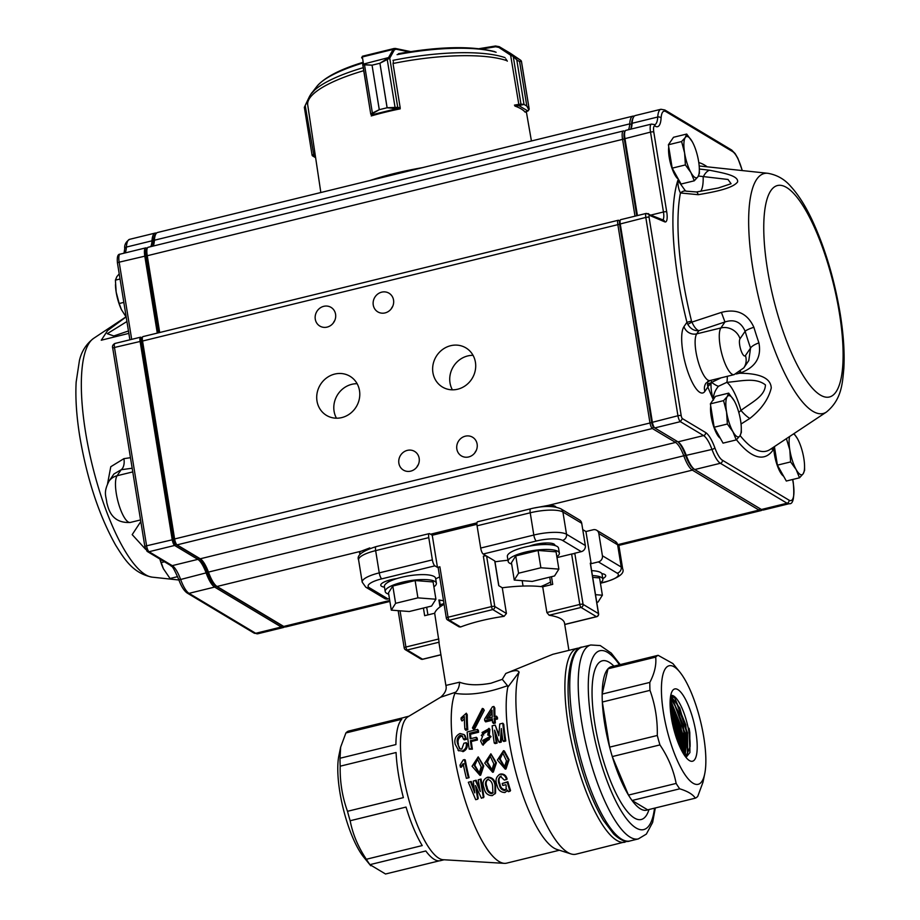 <?xml version="1.0" encoding="UTF-8"?>
<svg xmlns="http://www.w3.org/2000/svg" width="920" height="920" viewBox="0 0 920 920"><rect width="100%" height="100%" fill="white"/><g stroke="black" fill="none" stroke-linecap="round" stroke-linejoin="round"><path stroke-width="1.38" d="M703.754 737.104A61.03 17.319 76.2 0 0 679.799 672.037A61.03 17.319 76.2 0 0 661.422 689.862A61.03 17.319 76.2 0 0 680.19 766.521A61.03 17.319 76.2 0 0 704.72 773.835A61.03 17.319 76.2 0 0 703.754 737.104M704.72 773.835L702.983 782.23L697.751 796.375A73.899 20.976 -103.8 0 1 695.324 798.169C692.921 794.385 687.723 791.269 679.731 788.819A73.899 20.976 -103.8 0 1 676.143 783.426C673.532 769.948 668.127 757.114 659.939 744.912A73.899 20.976 -103.8 0 1 657.294 735.471C657.627 719.762 655.189 704.72 649.98 690.356A73.899 20.976 -103.8 0 1 649.819 682.41C654.545 673.325 656.5 664.895 655.684 657.121A73.899 20.976 -103.8 0 1 658.11 655.316L672.888 663.561L679.799 672.037M659.939 744.912L612.283 756.573A73.899 20.976 76.2 0 0 628.475 795.087L612.283 756.573A73.899 20.976 76.2 0 1 609.626 747.144L602.324 702.029A73.899 20.976 76.2 0 0 604.693 723.81A73.899 20.976 76.2 0 0 609.626 747.144L657.294 735.471M647.668 809.841L632.063 800.492A73.899 20.976 76.2 0 0 646.622 810.198A73.899 20.976 76.2 0 0 647.668 809.841L695.324 798.169M612.57 666.459A73.899 20.976 76.2 0 0 611.49 666.632A73.899 20.976 76.2 0 0 610.443 666.988L658.11 655.316M649.98 690.356L602.324 702.029A73.899 20.976 76.2 0 1 602.163 694.082L608.016 668.782A73.899 20.976 76.2 0 0 602.163 694.082L649.819 682.41M671.439 718.129L675.544 735.264M677.384 740.761L676.752 735.448L670.657 712.529M670.277 708.538L678.005 735.149L678.88 744.602M680.144 747.477L679.259 734.861L670.116 705.41M670.082 703.179L680.397 734.597L681.168 749.627M682.249 751.686L681.755 734.275L670.139 700.867M682.962 752.962L680.995 726.098L670.3 699.602L682.789 734.033L683.008 753.031M683.939 754.549L684.25 733.688L678.707 712.149L670.381 697.762M670.496 696.934L672.451 698.682L685.181 733.47L685.239 753.169L684.469 755.343M685.216 756.412L686.757 733.102L679.799 708.055L670.668 695.865M670.714 695.6L674.808 698.027L687.573 732.918L687.631 752.675L685.504 756.78M685.837 757.217L690.103 746.568A31.774 9.016 76.2 0 0 683.698 712.321A31.774 9.016 76.2 0 0 670.91 695.451A31.774 9.016 76.2 0 0 670.737 695.508M671.37 717.692A37.225 10.568 76.2 0 0 689.057 760.334A37.225 10.568 76.2 0 0 693.898 722.533A37.225 10.568 76.2 0 0 672.152 691.254A37.225 10.568 76.2 0 0 671.37 717.692M690.103 746.568L689.068 728.272L689.804 732.55L689.919 752.548L686.009 757.424M610.443 666.988A73.899 20.976 76.2 0 0 608.016 668.782L655.684 657.121M676.143 783.426L628.475 795.087A73.899 20.976 76.2 0 0 632.063 800.492L679.731 788.819M689.068 728.272L689.908 752.617M674.82 698.015L685.825 724.914L687.539 752.997M672.301 698.51L683.41 725.5L685.135 753.537M670.082 703.478L678.581 726.685L681.019 749.328M670.335 709.32L676.165 727.271L678.581 743.877M671.956 721.015L674.74 732.676M507.564 790.337L504.953 792.511C500.698 792.419 498.065 790.061 497.041 785.415C495.063 780.39 496.018 776.687 499.905 774.318C503.32 774.053 505.517 775.79 506.471 779.539L504.298 780.079L500.434 776.319C498.134 778.331 497.766 781.103 499.353 784.622C499.916 788.072 501.676 790.027 504.643 790.51L506 789.693L506.184 785.841A94.645 26.864 76.2 0 1 505.839 784.702L502.78 785.45A94.645 26.864 76.2 0 1 502.205 783.483L507.242 782.253A94.645 26.864 76.2 0 0 510.002 791.269L508.323 791.683L507.564 790.337L507.207 791.062L507.782 790.269M500.595 774.03L499.146 774.571L500.595 774.03C504.022 773.766 506.195 775.445 507.115 779.079L506.471 779.539M510.002 791.269L510.542 790.487A92.057 26.128 76.2 0 1 507.863 781.712L507.242 782.253M502.205 783.483L507.863 781.712M504.643 790.51L506.264 789.268M499.353 784.622L499.974 784.081C500.491 787.416 502.239 789.314 505.195 789.774M501.101 775.985C498.766 777.803 498.387 780.505 499.974 784.081M488.255 779.125C485.921 780.976 485.507 783.541 487.002 786.818C487.473 790.36 489.221 792.407 492.246 792.948L493.143 792.499M492.246 792.948L491.682 793.684L492.878 792.913L492.614 785.829C492.154 782.207 490.475 780.079 487.577 779.47L487.703 779.332M487.002 786.818L486.381 787.359C486.898 791.005 488.658 793.109 491.682 793.684M487.577 779.47C485.254 781.333 484.851 783.966 486.381 787.359M494.971 793.914L494.983 785.255C494.109 780.102 491.464 777.515 487.059 777.469L487.738 777.181C492.154 777.216 494.776 779.723 495.604 784.714L495.558 793.109L492.303 795.605C487.726 795.593 484.966 793.04 484.012 787.934C482.08 783.046 483.103 779.562 487.059 777.469L487.738 777.181M494.983 785.255L495.604 784.714M470.499 781.747L474.754 792.867L473.271 781.068L475.444 780.528L480.286 791.51L478.216 779.849L481.068 779.033L483.943 796.996L481.424 798.272L475.525 785.553L477.664 799.192L475.686 799.675L468.326 782.276L471.19 781.448L474.559 790.28M483.402 797.778L480.389 779.32M478.216 779.849L481.068 779.033M475.444 780.528L476.134 780.24L479.791 788.934M473.271 781.068L476.134 780.24M468.326 782.276L471.19 781.448M477.664 799.192L478.216 798.399L476.456 787.255M492.073 712.942L488.738 718.071M492.016 710.159A94.645 26.864 76.2 0 0 492.246 717.22L486.703 718.566L492.016 710.159M492.326 718.784A94.645 26.864 76.2 0 0 492.556 722.361L494.442 721.901A94.645 26.864 76.2 0 1 494.201 718.324L496.581 717.749A94.645 26.864 76.2 0 1 496.489 716.174L494.12 716.76A94.645 26.864 76.2 0 1 493.89 706.456L492.407 706.824L484.633 719.083A94.645 26.864 76.2 0 0 484.713 720.647L492.326 718.784M496.489 716.174L497.432 717.439A92.057 26.128 76.2 0 0 497.513 718.969L495.144 719.555A92.057 26.128 76.2 0 0 495.374 723.028L493.488 723.488L492.556 722.361M495.374 723.028L494.442 721.901M492.418 720.222L485.645 721.878L484.713 720.647M494.983 716.542A92.057 26.128 76.2 0 1 494.833 708.009L493.89 706.456M497.513 718.969L496.581 717.749M495.144 719.555L494.201 718.324M483.322 708.71L482.333 708.457L472.443 727.961L473.478 728.295L483.322 708.71L484.265 710.274L474.409 729.387M472.443 727.961L473.374 729.065L474.398 729.387L473.478 728.295M464.335 716.588A94.645 26.864 76.2 0 0 464.876 729.134L466.854 728.651A94.645 26.864 76.2 0 1 466.313 713.207L461.081 717.91A94.645 26.864 76.2 0 0 461.104 719.567L464.335 716.588M466.313 713.207L467.256 714.759A92.057 26.128 76.2 0 0 467.785 729.779L465.808 730.261L464.876 729.134M467.785 729.779L466.854 728.651M464.37 718.991L462.047 720.981L461.104 719.567M504.815 767.05L500.112 759.011L502.987 752.686M497.386 760.046L503.516 750.685L508.311 759.702L505.275 769.166L497.386 760.046M499.33 758.896L504.459 767.154L506.483 760.759L502.561 752.502L499.33 758.896L500.112 759.011M492.166 770.155L487.462 762.116L490.325 755.78M484.736 763.14L490.866 753.79L495.65 762.795L492.625 772.271L484.736 763.14M486.68 761.99L491.809 770.247L493.822 763.864L489.911 755.596L486.68 761.99L487.462 762.116M479.504 773.248L474.8 765.21L477.675 758.885M472.075 766.233L478.216 756.884L483 765.888L479.964 775.364L472.075 766.233M474.018 765.095L479.147 773.352L481.171 766.958L477.261 758.701L474.018 765.095L474.8 765.21M463.151 763.692A94.645 26.864 76.2 0 0 466.394 778.343L468.372 777.848A94.645 26.864 76.2 0 1 464.439 759.609L463.254 759.908L460.011 765.118A94.645 26.864 76.2 0 0 460.414 767.142L463.151 763.692M464.439 759.609L465.255 759.931A92.057 26.128 76.2 0 0 469.085 777.676L468.372 777.848M463.956 763.91L461.207 767.291L460.414 767.142M502.964 740.899A94.645 26.864 76.2 0 1 501.319 728.513L500.388 741.531L498.812 741.922L494.592 730.158A94.645 26.864 76.2 0 0 496.236 742.543L494.258 743.026A94.645 26.864 76.2 0 1 492.142 725.834L495.201 725.086L498.835 735.747L499.755 723.971L502.815 723.223A94.645 26.864 76.2 0 0 504.942 740.416L502.964 740.899L503.826 741.462L505.804 740.98L504.942 740.416M502.815 723.223L503.734 724.258A92.057 26.128 76.2 0 0 505.804 740.98M495.201 725.086L498.893 734.678M494.258 743.026L495.121 743.601L497.099 743.107L496.236 742.543M495.719 732.952A92.057 26.128 76.2 0 0 497.099 743.107M498.812 741.922L499.675 742.486L501.25 742.095L500.388 741.531M501.779 732.492L501.25 742.095M484.242 743.153L483.552 741.152L488.934 737.736M482.068 732.515L487.301 729.64L487.853 731.17L482.873 734.16L482.068 732.515L482.977 733.435L487.657 730.227M482.977 733.435L483.345 734.494M487.738 735.022L490.118 735.816L482.379 744.625L480.654 741.037L482.678 736.149L481.252 735.39L488.968 728.329L487.738 735.022M482.666 740.439L483.77 742.9L489.382 739.381L488.543 737.299L482.666 740.439L483.552 741.152M490.118 735.816L491.027 736.621L482.988 745.039M482.379 736.414L481.252 735.39M489.888 729.365L489.256 735.31M469.246 749.156A94.645 26.864 76.2 0 1 467.13 731.963L477.503 729.422A94.645 26.864 76.2 0 0 477.675 731.262L469.568 733.251A94.645 26.864 76.2 0 0 470.178 738.806L476.307 737.299A94.645 26.864 76.2 0 0 476.537 739.208L470.407 740.715A94.645 26.864 76.2 0 0 471.523 748.592L469.246 749.156L472.385 749.168L471.523 748.592M469.568 733.251L470.488 734.24A92.057 26.128 76.2 0 0 470.959 738.61M477.675 731.262L478.595 732.251L470.488 734.24M477.503 729.422L478.434 730.457A92.057 26.128 76.2 0 0 478.595 732.251M470.407 740.715L471.304 741.497A92.057 26.128 76.2 0 0 472.385 749.168M476.537 739.208L477.434 739.99L471.304 741.497M476.307 737.299L477.204 738.139A92.057 26.128 76.2 0 0 477.434 739.99M458.827 750.915L455.147 744.142C454.1 739.255 455.722 735.712 459.988 733.505L464.151 734.608L465.566 738.495L463.381 739.024L462.277 735.862L460.161 735.356C457.459 737.196 456.573 739.864 457.493 743.36L459.597 748.707L461.759 749.168L463.898 743.245L466.175 742.693C466.911 746.73 465.543 749.535 462.058 751.122L458.034 750.352L462.058 751.122M466.175 742.693L467.061 743.452C467.797 747.35 466.417 750.099 462.921 751.686M457.493 743.36L460.069 748.995M460.161 735.356L461.081 736.345C458.367 738.173 457.47 740.772 458.39 744.154M462.714 736.46L461.081 736.345M463.381 739.024L464.289 739.898L466.463 739.358L465.566 738.495M465.048 735.574L466.463 739.358M444.072 859.774L440.369 860.683A73.899 20.976 -103.8 0 1 425.81 850.977L369.943 864.65A73.899 20.976 -103.8 0 1 366.355 859.257C358.19 847.136 352.797 834.302 350.152 820.744A73.899 20.976 -103.8 0 1 347.495 811.302C342.297 796.938 339.859 781.908 340.193 766.187A73.899 20.976 -103.8 0 1 340.032 758.241L340.653 747.097L345.897 732.952A73.899 20.976 -103.8 0 1 348.312 731.147L404.19 717.473A73.899 20.976 -103.8 0 1 405.225 717.117L408.928 716.208M366.355 859.257L422.222 845.572A73.899 20.976 -103.8 0 1 406.03 807.07L350.152 820.744M347.495 811.302L403.374 797.629A73.899 20.976 -103.8 0 1 396.072 752.514L340.193 766.187M340.032 758.241L395.899 744.567A73.899 20.976 -103.8 0 1 401.764 719.268L345.897 732.952M459.528 682.214C467.739 685.239 478.216 685.572 490.969 683.215L502.285 679.339L507.506 685.699C487.059 693.094 469.522 695.635 454.894 693.312L455.722 692.173L440.622 697.233C445.222 693.185 446.97 689.241 445.878 685.411L459.528 682.214C459.413 686.469 458.148 689.793 455.722 692.173M502.285 679.339L505.781 673.486C513.417 670.243 517.856 669.794 519.121 672.14L507.794 687.206L507.506 685.699M423.418 608.051L424.66 615.698L434.677 613.249L439.081 642.194L407.169 650.003A2.587 2.392 120.9 0 1 405.433 649.761L420.819 658.973A2.587 2.587 0 0 0 422.763 659.272A2.587 0.736 76.2 0 0 422.935 659.134M460.586 626.98L459.103 626.853L447.568 619.965A2.587 2.392 120.9 0 0 449.293 620.218L460.586 626.98A63.526 16.468 -9.2 0 1 504.068 616.342L492.775 609.569A2.587 0.736 -103.8 0 1 491.51 606.591A2.587 0.667 -9.2 0 1 494.787 606.51L506.437 613.49L504.068 616.342M564.719 624.427L596.447 616.664L581.06 607.442L549.148 615.25L546.871 612.513L579.807 604.452A2.587 0.667 -9.2 0 1 583.073 604.371L598.46 613.594A2.587 0.667 -9.2 0 1 598.609 613.778A2.587 0.667 -9.2 0 1 598.494 614.019M596.861 616.515A2.587 0.736 76.2 0 1 596.666 616.71A2.587 0.736 76.2 0 1 596.447 616.664A2.587 2.392 -59.1 0 0 598.46 613.594L590.295 563.166A2.587 0.667 -9.2 0 1 590.433 563.339A2.587 0.667 -9.2 0 1 590.352 563.546M571.63 554.024A2.587 0.667 -9.2 0 1 574.908 553.943L583.073 604.371A2.587 2.392 -59.1 0 1 581.06 607.442A2.587 0.736 -103.8 0 1 579.807 604.452L571.63 554.024L556.991 557.601M486.611 556.071L494.787 606.51A2.587 2.392 -59.1 0 1 492.775 609.569L449.293 620.218A2.587 0.736 -103.8 0 1 448.04 617.228L491.51 606.591L483.345 556.151A2.587 0.667 -9.2 0 1 486.611 556.071L494.73 560.935A2.587 0.667 -9.2 0 1 494.868 561.108A2.587 0.667 -9.2 0 1 494.787 561.327M438.311 567.893A2.587 0.667 -9.2 0 1 438.173 567.721A2.587 0.667 -9.2 0 1 439.875 566.789L448.04 617.228A2.587 0.667 -9.2 0 0 446.338 618.159A2.587 2.587 0 0 0 447.568 619.965M443.509 600.691A70.012 18.147 -9.2 0 1 438.909 599.99A2.587 0.667 -9.2 0 1 439.449 600.3L440.473 606.602M476.916 524.308L432.25 535.245L429.686 533.703A5.186 1.472 76.2 0 0 429.26 533.611A5.186 1.472 76.2 0 0 428.777 537.625L432.377 559.877A5.186 1.472 76.2 0 0 434.895 565.846L437.46 567.387L439.875 566.789M560.751 508.748A5.186 4.784 120.9 0 1 562.913 512.014A25.932 6.716 170.8 0 0 530.219 512.797A5.186 1.472 76.2 0 1 530.691 508.783C543.248 505.701 553.265 505.69 560.751 508.748L579.554 520.007A5.186 4.784 120.9 0 1 581.716 523.273L585.327 545.525A5.186 4.784 120.9 0 1 581.29 551.655L574.045 553.426L574.908 553.943M581.29 551.655L562.488 540.385A20.746 5.37 170.8 0 0 536.325 541.017A5.186 1.472 -103.8 0 1 533.818 535.049L530.219 512.797L477.077 525.803A5.186 1.472 -103.8 0 1 477.56 521.789L530.691 508.783M600.415 583.05L604.716 581.992A20.746 5.37 170.8 0 0 617.193 573.172A5.186 4.784 -59.1 0 0 621.23 567.042L617.619 544.789A25.932 6.716 170.8 0 1 619.068 546.56L615.457 541.523A5.186 4.784 120.9 0 1 617.619 544.789L598.817 533.519A5.186 4.784 -59.1 0 0 593.181 529.759L585.936 531.53L591.146 563.672L598.391 561.901A5.186 4.784 -59.1 0 0 602.416 555.772L621.23 567.042A25.932 6.716 -9.2 0 1 622.668 568.813C624.841 573.252 618.999 577.679 605.141 582.084L600.449 583.245M483.345 556.151L485.76 555.565L483.195 554.024A5.186 1.472 -103.8 0 1 480.688 548.055L533.818 535.049A25.932 6.716 -9.2 0 1 566.524 534.255L585.327 545.525M388.079 598.955A5.186 4.784 120.9 0 1 384.617 598.46L365.803 587.19A5.186 4.784 120.9 0 0 369.276 587.684L388.079 598.955L389.436 598.621M602.772 578.611A15.559 4.036 170.8 0 0 605.705 575.598A15.559 4.036 170.8 0 0 601.841 573.631M582.751 529.621L585.936 531.53M598.817 533.519L602.416 555.772M477.077 525.803L480.688 548.055M432.25 535.245L437.46 567.387M494.983 561.809A70.012 18.147 -9.2 0 1 507.966 560.257M554.933 545.525A15.559 4.036 170.8 0 0 554.933 545.169A15.559 4.036 170.8 0 0 545.583 542.995A15.559 4.036 170.8 0 0 529.368 546.146M435.7 578.91A70.012 18.147 -9.2 0 1 439.656 576.897M396.83 578.588A15.559 4.036 170.8 0 0 380.765 585.258A15.559 4.036 170.8 0 0 384.502 587.19M590.295 563.166L591.146 563.672M550.505 582.084A70.012 18.147 -9.2 0 1 540.81 586.58M494.73 560.935L498.732 585.66L502.274 587.776A63.526 16.468 -9.2 0 1 542.708 586.799L546.871 612.513M542.708 586.799L552.724 584.349L551.494 576.702M502.274 587.776L506.437 613.49M445.878 685.411L439.093 643.494A63.526 16.468 -9.2 0 1 439.081 642.194M549.148 615.25A63.526 16.468 -9.2 0 1 564.523 623.173L568.916 650.348M439.288 860.844L385.537 874L369.943 864.65M340.653 747.097L338.916 755.481A61.03 17.319 76.2 0 0 363.837 857.279L370.748 865.755M434.677 613.249A63.526 16.468 -9.2 0 1 444.095 604.302M507.794 687.206A92.057 26.128 76.2 0 0 518.868 783.115A92.057 26.128 76.2 0 0 556.933 849.447L570.941 853.909A99.831 28.336 76.2 0 0 575.989 854.185L627.359 841.305M454.894 693.312A92.057 26.128 76.2 0 0 462.944 793.258A92.057 26.128 76.2 0 0 504.344 863.351A92.057 26.128 76.2 0 0 506.644 863.144L559.406 850.23M490.866 753.79L496.421 762.829L493.338 772.075M478.216 756.884L483.759 765.934L480.677 775.169L479.964 775.364M503.516 750.685L504.39 751.007L509.07 759.736L505.988 768.982L505.275 769.166M440.622 697.233L408.1 716.703A73.899 20.976 76.2 0 0 407.019 792.764A73.899 20.976 76.2 0 0 443.118 859.717L504.344 863.351M505.781 673.486L552.874 654.281L577.541 648.244A99.831 28.336 76.2 0 0 573.758 751.95A99.831 28.336 76.2 0 0 625.013 842.179M519.121 672.14A99.831 28.336 76.2 0 0 528.091 776.652A99.831 28.336 76.2 0 0 570.941 853.909M591.617 570.641A25.932 6.716 -9.2 0 1 600.633 572.504A25.932 6.716 -9.2 0 1 602.071 574.264L602.876 579.209A25.932 6.716 -9.2 0 1 600.38 582.82M592.422 575.587A25.932 6.716 -9.2 0 1 601.427 577.449A25.932 6.716 -9.2 0 1 602.876 579.209M443.98 603.635A25.932 6.716 170.8 0 0 440.174 604.716M556.853 556.738A25.932 6.716 170.8 0 0 559.36 553.139A25.932 6.716 170.8 0 0 532.68 550.654A25.932 6.716 170.8 0 0 508.162 561.43A25.932 6.716 170.8 0 0 509.611 563.189A25.932 6.716 170.8 0 0 511.669 564.063M559.36 553.139L558.555 548.193A25.932 6.716 170.8 0 0 531.886 545.709A25.932 6.716 170.8 0 0 507.357 556.485L508.162 561.43M388.711 594.159A25.932 6.716 -9.2 0 1 385.204 591.525L384.399 586.58A25.932 6.716 -9.2 0 1 405.133 576.495A25.932 6.716 -9.2 0 1 434.148 576.518A25.932 6.716 -9.2 0 1 435.597 578.289L436.39 583.234A25.932 6.716 -9.2 0 1 433.895 586.833M385.204 591.525A25.932 6.716 -9.2 0 1 405.927 581.44A25.932 6.716 -9.2 0 1 434.953 581.463A25.932 6.716 -9.2 0 1 436.39 583.234M592.71 577.38L599.575 577.898L602.381 595.206L595.516 594.688M596.758 602.358L598.069 602.036L602.381 595.206M532.243 581.417L554.553 575.954L558.865 569.123L540.879 567.766L518.569 573.217L514.257 580.048L532.243 581.417M558.865 569.123L556.059 551.827L538.073 550.459L515.775 555.91L511.451 562.741L514.257 580.048M515.775 555.91L518.569 573.217M538.073 550.459L540.879 567.766M435.907 599.231L433.101 581.923L415.115 580.554L392.805 586.017L395.611 603.324L391.299 610.144L409.285 611.512L431.584 606.05L435.907 599.231L417.91 597.862L395.611 603.324M415.115 580.554L417.91 597.862M392.805 586.017L388.493 592.836L391.299 610.144M783.61 476.203L783.46 476.111A18.998 5.394 -103.8 0 1 774.433 454.353A18.998 5.394 -103.8 0 1 773.777 447.028M720.348 438.299L720.21 438.207A18.998 5.394 -103.8 0 1 711.183 416.449A18.998 5.394 -103.8 0 1 710.711 405.973M678.385 179.204L678.247 179.112A18.998 5.394 -103.8 0 1 669.219 157.355A18.998 5.394 -103.8 0 1 668.748 146.878M699.338 169.015L709.596 170.234C722.005 172.787 738.783 175.386 737.587 181.941C732.63 188.646 712.988 192.165 698.245 194.695L680.432 192.97C678.661 189.589 677.81 185.357 677.879 180.285L685.331 190.75M748.788 360.559L750.559 348.059A137.345 38.973 -103.8 0 1 745.143 331.28C741.06 321.988 734.344 318.884 724.96 321.966A25756.504 6109.203 162.1 0 1 698.901 330.683C696.463 329.877 694.129 327.025 691.909 322.103L687.769 324.334L686.929 322.299L691.529 321.091L691.909 322.103L721.406 312.397C736.667 308.395 747.488 313.363 753.882 327.29A127.535 36.19 76.2 0 0 758.919 342.872C761.622 357.132 755.619 367.103 740.91 372.784L739.565 373.244C752.606 373.324 770.718 375.21 771.247 388.022C768.522 399.199 761.369 409.342 749.8 418.473L741.048 424.016M774.318 446.683L782.437 441.278M473.053 355.327A22.816 21.068 -59.1 0 0 453.192 366.873A22.816 21.068 -59.1 0 0 452.387 389.827M475.421 362.25A22.816 21.068 -59.1 0 0 465.899 347.886A22.816 21.068 -59.1 0 0 436.103 356.626A22.816 21.068 -59.1 0 0 442.44 387.032A22.816 21.068 -59.1 0 0 465.968 385.261A22.816 21.068 -59.1 0 0 475.421 362.25M357.121 383.709A22.816 21.068 -59.1 0 0 337.272 395.243A22.816 21.068 -59.1 0 0 336.455 418.197M359.501 390.632A22.816 21.068 -59.1 0 0 349.968 376.257A22.816 21.068 -59.1 0 0 320.171 385.008A22.816 21.068 -59.1 0 0 326.508 415.403A22.816 21.068 -59.1 0 0 350.048 413.643A22.816 21.068 -59.1 0 0 359.501 390.632M392.69 306.406A10.89 10.051 -59.1 0 0 391.195 308.901M393.541 300.046A10.89 10.051 -59.1 0 0 388.987 293.192A10.89 10.051 -59.1 0 0 374.773 297.367A10.89 10.051 -59.1 0 0 377.798 311.868A10.89 10.051 -59.1 0 0 389.022 311.029A10.89 10.051 -59.1 0 0 393.541 300.046M418.312 464.634A10.89 10.051 -59.1 0 0 416.817 467.118M419.163 458.275A10.89 10.051 -59.1 0 0 414.621 451.421A10.89 10.051 -59.1 0 0 400.395 455.584A10.89 10.051 -59.1 0 0 403.42 470.097A10.89 10.051 -59.1 0 0 414.655 469.257A10.89 10.051 -59.1 0 0 419.163 458.275M334.719 320.597A10.89 10.051 -59.1 0 0 333.235 323.081M335.57 314.237A10.89 10.051 -59.1 0 0 331.027 307.372A10.89 10.051 -59.1 0 0 316.802 311.546A10.89 10.051 -59.1 0 0 319.827 326.059A10.89 10.051 -59.1 0 0 331.062 325.22A10.89 10.051 -59.1 0 0 335.57 314.237M476.284 450.443A10.89 10.051 -59.1 0 0 474.789 452.939M477.123 444.084A10.89 10.051 -59.1 0 0 472.581 437.23A10.89 10.051 -59.1 0 0 458.355 441.404A10.89 10.051 -59.1 0 0 461.391 455.906A10.89 10.051 -59.1 0 0 472.615 455.066A10.89 10.051 -59.1 0 0 477.123 444.084M369.794 547.929L361.042 551.229A12.96 3.358 170.8 0 0 359.616 553.15A12.96 3.358 170.8 0 0 360.341 554.035A12.96 3.358 170.8 0 0 360.375 554.058M555.956 507.058A12.96 3.358 170.8 0 0 548.354 505.379L534.635 507.932M145.636 549.332L132.192 534.635L140.806 521.536M107.605 483.552L110.779 466.727L123.901 458.654L130.468 457.7M128.857 333.373L101.269 340.216L107.594 330.556L126.051 316.963M772.558 447.844L773.317 449.673L771.063 448.787M762.3 509.898A25.932 7.36 -103.8 0 1 761.185 510.554A25.932 7.36 -103.8 0 1 759.023 510.094L692.346 470.131A25.932 7.36 -103.8 0 1 683.962 456.285A25.932 7.36 76.2 0 0 675.567 442.44L652.337 428.524L177.031 544.87L200.261 558.785A25.932 7.36 -103.8 0 1 200.491 558.934A25.932 7.36 -103.8 0 1 208.656 572.631A25.932 7.36 76.2 0 0 216.809 586.339A25.932 7.36 76.2 0 0 217.039 586.477L283.716 626.439A25.932 7.36 76.2 0 0 285.878 626.899L389.884 601.438M653.395 426.949A619.988 238.015 123.7 0 0 652.337 428.524A5.186 1.472 -103.8 0 1 649.922 422.613L617.792 224.273A5.186 1.472 -103.8 0 1 618.274 220.259A5.186 1.472 -103.8 0 1 618.596 220.294L619.861 220.834M651.728 422.567L174.605 538.959A5.186 1.472 76.2 0 0 177.031 544.87A619.988 10.81 -146.7 0 1 175.352 543.743A3.634 1.035 -103.8 0 1 173.673 539.615L141.553 341.274A3.634 1.035 -103.8 0 1 141.623 338.698L142.6 336.938A5.186 1.472 76.2 0 0 142.485 340.618L174.605 538.959L173.673 539.615M618.274 220.259L142.968 336.605A5.186 1.472 76.2 0 0 142.6 336.938M635.007 216.165L622.506 138.966A10.373 2.944 -103.8 0 1 623.461 130.939A10.373 2.944 -103.8 0 1 624.323 131.135L624.358 131.146A25.932 7.36 76.2 0 0 624.898 131.434M623.461 130.939L148.143 247.284A10.373 2.944 76.2 0 0 147.407 247.952A10.373 2.944 76.2 0 0 147.188 255.311L159.701 332.511M628.486 129.708A25.932 7.36 76.2 0 0 629.717 123.878A25.932 7.36 -103.8 0 1 632.925 116.138L157.619 232.472A25.932 7.36 76.2 0 0 155.779 234.128A25.932 7.36 76.2 0 0 154.411 240.223A25.932 7.36 -103.8 0 1 153.18 246.054M632.925 116.138A25.932 7.36 -103.8 0 1 634.225 116.196M152.835 246.146A27.485 7.797 76.2 0 0 153.525 241.615A24.38 6.923 -103.8 0 1 154.813 235.888L155.779 234.128A24.897 7.061 76.2 0 0 153.341 241.27A26.967 7.647 -103.8 0 1 152.501 246.226M158.689 332.752L146.257 255.978A8.82 2.507 -103.8 0 1 146.441 249.711L147.407 247.952M215.349 585.35A24.38 6.923 -103.8 0 1 215.13 585.212A24.38 6.923 -103.8 0 1 207.46 572.332A27.485 7.797 76.2 0 0 199.49 558.325M157.286 333.097L144.773 255.909A10.373 2.944 -103.8 0 1 145.728 247.882A10.373 2.944 -103.8 0 1 146.602 248.066L146.625 248.089A25.932 7.36 76.2 0 0 147.177 248.365M150.765 246.652A25.932 7.36 76.2 0 0 151.995 240.81A25.932 7.36 -103.8 0 1 155.204 233.07A25.932 7.36 -103.8 0 1 156.504 233.139M284.579 626.831A25.932 7.36 -103.8 0 1 283.464 627.486A25.932 7.36 -103.8 0 1 281.301 627.026L214.624 587.075A25.932 7.36 -103.8 0 1 206.241 573.229A25.932 7.36 76.2 0 0 197.846 559.371L174.616 545.457A5.186 1.472 -103.8 0 1 172.189 539.545L140.07 341.205A5.186 1.472 -103.8 0 1 140.553 337.191A5.186 1.472 -103.8 0 1 140.875 337.237L142.14 337.766M147.131 551.322L149.017 551.724L174.616 545.457A686.17 263.419 -56.3 0 1 175.433 544.237L198.651 558.153A26.967 7.647 -103.8 0 1 207.38 572.55A24.897 7.061 76.2 0 0 215.429 585.844L282.106 625.795A24.897 7.061 76.2 0 0 283.475 626.29M140.875 337.237L142.013 337.997A4.151 1.173 76.2 0 0 141.381 341.182L173.5 539.511A4.151 1.173 76.2 0 0 175.433 544.237M147.039 248.63A9.338 2.645 76.2 0 0 146.084 255.875L158.539 332.787M126.937 321.517L107.249 333.695L113.827 335.961M142.22 530.276L144.279 543.007M132.169 468.222A25756.504 6109.203 162.1 0 1 121.164 469.752L113.907 474.007L108.882 481.367A15.559 14.455 34.3 0 1 117.093 475.743A24.633 6.992 76.2 0 0 118.438 503.148A24.633 6.992 76.2 0 0 130.306 522.445C110.549 523.537 108.203 507.265 106.835 502.837C106.099 495.65 103.143 492.89 108.882 481.367M132.767 471.902L117.093 475.743L121.164 469.752A10.373 5.991 82.1 0 0 123.901 458.654M654.534 124.752L654.591 124.752A25.932 7.36 76.2 0 0 657.742 117.012A25.932 7.36 -103.8 0 1 660.939 109.273L635.341 115.54A25.932 7.36 76.2 0 0 633.5 117.185A25.932 7.36 76.2 0 0 632.132 123.28A25.932 7.36 -103.8 0 1 630.901 129.122M662.837 219.845A10.373 2.944 76.2 0 0 663.458 211.991L650.52 132.112A10.373 2.944 -103.8 0 1 651.475 124.085L625.876 130.352A10.373 2.944 76.2 0 0 625.14 131.008A10.373 2.944 76.2 0 0 624.921 138.379L637.422 215.567M620.321 219.995L619.678 221.179A4.151 1.173 -103.8 0 0 619.585 224.123L651.705 422.464A4.151 1.173 -103.8 0 0 653.637 427.179A686.17 11.96 33.3 0 0 654.752 427.926L680.351 421.659L682.398 418.611L705.606 432.515A28.52 8.096 -103.8 0 1 714.828 447.752A23.333 6.624 76.2 0 0 722.384 460.218L789.049 500.169A2.587 2.392 -59.1 0 1 787.037 503.228L720.36 463.277A25.932 7.36 -103.8 0 1 711.976 449.431A25.932 7.36 76.2 0 0 703.581 435.585L680.351 421.659A5.186 1.472 -103.8 0 1 677.936 415.748L645.806 217.419A5.186 1.472 -103.8 0 1 646.288 213.405L620.689 219.673A5.186 1.472 76.2 0 0 620.321 219.995A5.186 1.472 76.2 0 0 620.206 223.686L652.337 422.015A5.186 1.472 76.2 0 0 654.752 427.926L677.982 441.853A25.932 7.36 -103.8 0 1 678.212 441.991A25.932 7.36 -103.8 0 1 686.377 455.699A25.932 7.36 76.2 0 0 694.531 469.395A25.932 7.36 76.2 0 0 694.761 469.545L761.438 509.496A25.932 7.36 76.2 0 0 763.6 509.967L789.199 503.7A25.932 7.36 -103.8 0 1 787.037 503.228L761.438 509.496M636.755 215.74L624.289 138.816A9.338 2.645 -103.8 0 1 624.484 132.192L625.14 131.008M630.706 129.168A26.967 7.647 76.2 0 0 631.545 124.223A24.897 7.061 -103.8 0 1 632.856 118.37L633.5 117.185M693.634 468.797A24.897 7.061 -103.8 0 1 693.415 468.648A24.897 7.061 -103.8 0 1 685.584 455.503A26.967 7.647 76.2 0 0 677.603 441.611M738.806 412.459L740.956 410.423C752.008 402.074 765.072 396.267 765.428 384.905C755.55 377.177 741.508 381.167 726.811 382.352L718.451 386.273C714.863 390.528 713.195 395.14 713.471 400.085C711.735 394.335 710.907 388.999 710.987 384.065A5.186 2.311 -22.2 0 0 707.836 387.021L707.572 381.604M684.652 190.359L686.285 191.176A15.559 7.475 110.6 0 0 686.285 191.176L696.509 191.969L718.221 188.013L731.078 183.724L728.007 179.469L698.429 176.019M727.306 376.303A15.559 2.162 -96 0 1 726.811 382.352A36.305 10.304 -103.8 0 1 740.956 410.423A15.559 4.681 49.4 0 0 749.8 418.473M739.289 372.358L739.565 373.244L736.172 373.991M721.061 377.844L711.608 382.386L711.022 380.385L711.608 382.386A15.559 3.082 -138.2 0 0 718.451 386.273M707.353 384.951A5.186 2.185 -7.5 0 1 711.16 382.835L710.987 384.065M686.285 191.176A15.559 7.475 110.6 0 0 680.432 192.97A146.602 41.607 76.2 0 0 691.529 321.091M696.509 191.969A15.559 2.3 82.1 0 1 698.245 194.695M700.626 191.36A36.305 10.304 -103.8 0 0 703.168 177.1A15.559 7.912 -80.3 0 1 709.596 170.234M758.919 342.872A10.373 3.093 -19.1 0 0 750.559 348.059L745.442 355.557A15.559 14.455 34.3 0 1 743.808 367.873L734.102 374.647A24.633 6.992 -103.8 0 1 722.234 355.35A24.633 6.992 -103.8 0 1 720.889 327.945L696.739 333.856A10.373 9.637 34.3 0 1 683.974 326.634L686.929 322.299A151.501 42.998 -103.8 0 1 677.879 180.285A20.746 5.888 76.2 0 0 679.523 181.24M745.442 355.557A9.073 2.576 76.2 0 1 740.841 349.945A9.073 2.576 76.2 0 1 740.025 338.778L745.143 331.28A10.373 1.817 163.2 0 1 753.882 327.29M740.91 372.784L740.508 371.461M740.025 338.778A15.559 14.455 -145.7 0 0 720.889 327.945L724.96 321.966L721.406 312.397M734.102 374.647L709.952 380.558A24.633 6.992 76.2 0 1 698.084 361.261A24.633 6.992 76.2 0 1 696.739 333.856L698.901 330.683C694.301 331.039 690.586 328.923 687.769 324.334M711.022 380.293L711.033 380.385A5.186 3.185 7.7 0 0 707.411 382.352M177.606 576.644L170.039 578.496L163.38 568.698L159.988 559.084M164.496 561.786L161.149 562.615M159.861 559.015A21.24 6.026 76.2 0 0 163.323 568.56A21.24 6.026 76.2 0 0 163.611 569.158M699.303 167.992L699.384 173.316L697.946 176.789L694.278 180.803L690.943 172.592L685.388 164.921L684.606 152.961A21.24 6.026 76.2 0 0 690.943 172.592A21.24 6.026 76.2 0 0 697.946 176.789A21.24 6.026 76.2 0 0 699.303 167.992A21.24 6.026 76.2 0 0 698.602 161.345A21.24 6.026 76.2 0 0 693.427 143.98A21.24 6.026 76.2 0 0 692.265 141.714A21.24 6.026 76.2 0 0 685.262 137.517L686.699 134.044L692.265 141.714M684.606 152.961A21.24 6.026 -103.8 0 1 685.262 137.517L681.594 141.542L684.606 152.961M686.699 134.044L673.52 137.275L668.403 144.773L672.198 168.153L681.087 184.034L694.278 180.803M672.198 168.153L685.388 164.921M668.403 144.773L681.594 141.542M741.267 427.098L741.347 432.411L739.91 435.884L736.241 439.909L732.906 431.687L727.352 424.016L726.57 412.056L723.557 400.637L727.225 396.623L728.674 393.139L734.229 400.809A21.24 6.026 76.2 0 0 727.225 396.623A21.24 6.026 -103.8 0 0 726.57 412.056A21.24 6.026 76.2 0 0 732.906 431.687A21.24 6.026 76.2 0 0 739.91 435.884A21.24 6.026 76.2 0 0 741.267 427.098A21.24 6.026 76.2 0 0 740.565 420.452A21.24 6.026 76.2 0 0 735.39 403.075A21.24 6.026 76.2 0 0 734.229 400.809M728.674 393.139L715.484 396.37L710.378 403.868L714.161 427.248L723.051 443.129L736.241 439.909M710.378 403.868L723.557 400.637M714.161 427.248L727.352 424.016M789.647 436.482A21.24 6.026 -103.8 0 0 789.82 449.96A21.24 6.026 76.2 0 0 796.168 469.591A21.24 6.026 76.2 0 0 803.16 473.788A21.24 6.026 76.2 0 0 804.529 465.002L804.609 470.315L803.16 473.788L799.503 477.813L796.168 469.591L790.602 461.921L789.82 449.96L786.404 438.644M774.41 446.614L777.411 465.152L786.312 481.034L799.503 477.813M794.029 433.584L797.49 438.713A21.24 6.026 76.2 0 0 793.534 433.906M777.411 465.152L790.602 461.921M804.529 465.002A21.24 6.026 76.2 0 0 803.827 458.355A21.24 6.026 76.2 0 0 798.64 440.979A21.24 6.026 76.2 0 0 797.49 438.713M120.048 279.002L115.402 280.14L116.84 276.655L119.22 273.873M123.832 302.381L119.186 303.519L116.173 292.1L115.402 280.14M126.235 317.204L121.417 309.603L119.186 303.519M115.448 284.648L115.483 285.453A21.24 6.026 -103.8 0 0 116.173 292.1A21.24 6.026 76.2 0 0 121.359 309.465A21.24 6.026 76.2 0 0 121.647 310.063M308.269 99.118L304.347 107.329L312.087 155.158M315.272 155.365L312.662 155.952A1.035 1 123.4 0 1 312.144 155.238L313.007 154.778A2.587 0.667 -9.2 0 1 313.168 154.709L315.077 154.054M312.144 155.238L313.007 154.778A1.035 0.632 -111 0 0 313.835 155.859L315.491 156.871M311.73 93.035L313.352 90.953M312.087 155.169L312.57 155.894A1.035 1 123.4 0 1 312.57 155.894L315.629 157.745M361.652 57.592L361.709 57.96A1.035 0.908 -8.9 0 1 362.376 56.948L393.15 49.404A1.035 0.782 29.2 0 1 394.335 49.956L389.758 58.144A1.035 0.782 29.2 0 0 388.573 57.58L363.572 64.055A1.035 0.908 -40.6 0 0 362.94 64.963L370.737 113.988A2.587 0.667 -9.2 0 1 370.737 113.93L379.258 109.687L372.048 65.182L362.767 64.768A1.035 0.908 -8.9 0 1 363.434 63.756L364.481 64.607L372.082 65.17L379.891 63.261L388.274 57.994A1.035 0.632 42.9 0 1 389.206 58.523L379.925 63.25L387.136 107.755L397.589 107.341A2.587 0.667 -9.2 0 1 397.728 107.364L400.211 107.881L393.093 63.94L393.346 61.629M399.119 109.066L397.06 108.64A1.035 0.828 -78.3 0 0 397.728 107.364L389.758 58.144L389.206 58.523M372.048 65.182L379.293 109.675L372.485 113.631L371.921 114.781L396.98 108.629L387.09 107.766L379.925 63.25M388.573 57.58L393.15 49.404L394.967 48.472A1.035 0.828 101.7 0 1 395.335 48.438L394.967 48.472M370.737 113.93A1.035 1 8.2 0 0 371.921 114.781L372.082 115.69M364.481 64.607L372.485 113.631M397.06 108.64L396.98 108.629A1.035 0.782 -81.5 0 0 397.589 107.341M395.174 108.065L387.159 59.041M395.347 48.45A1.035 0.828 101.7 0 1 395.945 49.174L394.335 49.956M505.827 58.903L507.322 61.168M514.441 105.11L518.592 104.431A2.587 0.667 -9.2 0 1 518.811 104.397L520.962 104.121L513.245 56.43L510.623 55.2L511.819 54.981L516.81 59.926L513.245 56.43A1.035 0.851 -53.1 0 0 513.061 55.982M520.766 105.006A1.035 0.943 101.9 0 0 520.962 104.121L524.009 104.42L518.926 105.662L527.861 110.963L528.851 109.813L526.792 106.076L529.195 109.135L521.444 61.295L520.202 59.938A1.035 0.598 -56 0 1 520.214 59.938L510.071 53.118M521.145 60.777A1.035 1.012 103.2 0 1 521.398 61.283L519.604 61.582L526.815 106.087L519.593 61.571L521.145 60.777L520.616 60.214A1.035 0.793 -55.4 0 1 520.639 60.225M518.811 104.397L510.623 55.2L498.87 47.426L495.65 46.759L495.535 46L499.479 46.816L510.45 53.337A1.035 0.598 -56 0 1 510.473 53.348L520.616 60.214L511.819 54.981L511.543 55.545M510.462 53.348L499.272 46.69L511.244 54.602M498.87 47.426L499.479 46.816M524.975 111.975L527.861 110.963A1.035 0.632 68.9 0 0 528.068 110.952L529.195 109.135M528.851 109.813A1.035 0.954 -38.5 0 0 529.126 108.974L521.398 61.283M363.411 63.595A99.831 25.875 170.8 0 0 362.791 63.779L362.618 62.686M422.372 167.67A108.387 28.083 170.8 0 0 370.139 180.458M514.751 105.052L514.935 106.076A107.663 27.899 170.8 0 1 525.193 112.217L525.147 111.964M371.231 115.943A107.663 27.899 170.8 0 1 400.211 108.847L400.062 107.847M613.916 666.137A81.684 23.184 76.2 0 0 594.883 724.051A81.684 23.184 76.2 0 0 622.138 804.379A81.684 23.184 76.2 0 0 649.002 809.508M619.424 664.792A92.057 26.128 76.2 0 0 591.468 722.005A92.057 26.128 76.2 0 0 625.485 817.408A92.057 26.128 76.2 0 0 654.522 808.162M620.218 664.596L611.294 653.143L600.242 645.564L590.824 644.989A99.831 28.336 76.2 0 0 581.659 722.234A99.831 28.336 76.2 0 0 638.296 838.925L646.357 834.095L652.625 822.457L655.316 807.967M590.824 644.989L582.371 647.059A99.831 28.336 76.2 0 0 573.206 724.304A99.831 28.336 76.2 0 0 629.844 840.995L638.296 838.925M404.351 648.129A2.587 0.667 -9.2 0 1 404.202 647.944A2.587 0.667 -9.2 0 1 405.916 647.024A2.587 0.736 -103.8 0 0 407.169 650.003L422.556 659.226L440.91 654.73M420.819 658.973A2.587 2.392 120.9 0 0 422.556 659.226A2.587 0.736 76.2 0 0 422.763 659.272L440.933 654.821M400.05 610.811L405.916 647.024L438.84 638.963M446.476 618.332A2.587 0.667 -9.2 0 1 446.338 618.159L438.173 567.721M440.024 606.924L438.909 599.99M426.684 607.257L427.926 614.905L426.684 607.257M428.777 537.625L375.647 550.631A5.186 1.472 -103.8 0 1 376.119 546.618C362.273 551.022 356.431 555.45 358.593 559.9L362.204 582.153A25.932 6.716 -9.2 0 1 379.247 572.884L432.377 559.877M434.895 565.846L381.754 578.852A5.186 1.472 -103.8 0 1 379.247 572.884L375.647 550.631A25.932 6.716 170.8 0 0 358.593 559.9M581.716 523.273L562.913 512.014L566.524 534.255A5.186 4.784 -59.1 0 1 562.488 540.385M536.325 541.017L483.195 554.024M381.754 578.852A20.746 5.37 170.8 0 0 369.276 587.684M617.193 573.172L598.391 561.901M388.608 581.923L388.366 580.416M545.617 544.514L545.376 543.007M553.092 545.1L552.851 543.593M709.952 380.558L705.973 383.157A10.373 9.637 -145.7 0 0 704.881 391.356A35.006 9.936 -103.8 0 1 687.136 369.69A35.006 9.936 -103.8 0 1 683.974 326.634M839.327 312.662A108.847 30.889 76.2 0 0 770.937 190.532A108.847 30.889 76.2 0 0 800.055 370.288A108.847 30.889 76.2 0 0 839.327 312.662M767.912 173.305C777.135 174.927 784.806 179.354 790.912 186.587C798.41 194.821 805.425 205.873 811.969 219.73C824.941 247.641 834.348 278.967 840.19 313.72C843.502 334.213 844.721 352.44 843.847 368.414C842.478 382.179 842.11 399.337 826.367 412.091A123.556 35.063 -103.8 0 1 752.939 269.146A123.556 35.063 -103.8 0 1 767.912 173.305L700.787 166.14A146.602 41.607 76.2 0 0 699.188 166.071M740.106 435.585A146.602 41.607 76.2 0 0 770.132 449.454L826.367 412.091M93.644 338.353A123.556 35.063 76.2 0 0 85.606 432.492A123.556 35.063 76.2 0 0 152.087 577.139C132.376 573.217 123.843 558.083 115.724 545.307C99.096 515.625 87.135 479.435 79.81 436.724C76.509 416.265 75.29 398.049 76.153 382.087L79.43 360.513C81.523 351.382 86.261 343.999 93.644 338.353L125.971 316.871M713.264 399.625A151.501 42.998 -103.8 0 1 707.836 387.021L704.881 391.356M698.797 162.587A151.501 42.998 -103.8 0 1 707.216 166.83M742.198 170.556A23.333 6.624 76.2 0 0 732.596 151.57L665.919 111.619A23.333 6.624 76.2 0 0 661.089 118.174A28.52 8.096 -103.8 0 1 655.189 126.178L655.155 126.155A7.774 2.208 76.2 0 0 653.786 132.031L666.724 211.91A12.96 3.68 -103.8 0 1 664.723 221.846L649.485 215.349A2.587 0.736 76.2 0 0 649.083 217.338L681.202 415.667A2.587 0.736 76.2 0 0 682.398 418.611M789.049 500.169A23.333 6.624 76.2 0 0 793.144 482.528L792.649 479.481M773.168 447.442A20.746 5.888 76.2 0 0 773.317 449.673A151.501 42.998 -103.8 0 1 736.437 439.725M759.989 508.622L759.023 510.094L618.378 544.514M389.735 600.484L283.716 626.439M693.358 468.613L692.346 470.131L548.354 505.379M685.538 455.365L207.46 572.332M361.042 551.229L217.039 586.477M476.974 522.859L430.537 534.221M676.533 440.979L675.567 442.44L200.261 558.785M619.597 224.227L141.553 341.274M624.312 138.931L146.257 255.978M631.522 124.499L629.717 123.878L154.411 240.223L153.525 241.615M619.735 221.053L618.596 220.294M153.341 241.27L151.995 240.81L126.396 247.077A2.587 1.84 -176.4 0 0 124.74 248.664C124.234 244.927 125.856 241.822 129.605 239.338A25.932 7.36 76.2 0 0 126.396 247.077A25.932 7.36 -103.8 0 1 125.166 252.919M141.381 341.182L114.471 347.472A2.587 0.667 170.8 0 0 112.769 348.404C112.01 346.253 112.734 344.609 114.942 343.459A5.186 1.472 76.2 0 0 114.471 347.472L146.59 545.813A5.186 1.472 76.2 0 0 149.017 551.724L172.247 565.639A25.932 7.36 -103.8 0 1 180.63 579.485A25.932 7.36 76.2 0 0 189.025 593.342L255.702 633.293L281.301 627.026L282.106 625.795M257.864 633.754L253.966 633.04A2.587 2.392 -59.1 0 0 255.702 633.293A25.932 7.36 76.2 0 0 257.864 633.754L283.464 627.486M253.966 633.04L187.289 593.089A2.587 2.392 -59.1 0 0 189.025 593.342L214.624 587.075L215.429 585.844M178.652 578.99A2.587 0.908 -20.1 0 0 178.641 579.301A2.587 0.908 -20.1 0 0 180.63 579.485L207.38 572.55M187.289 593.089C184.046 590.881 181.159 586.281 178.641 579.301C171.373 562.718 172.074 567.697 170.511 565.397A2.587 2.392 -59.1 0 0 172.247 565.639L197.846 559.371L198.651 558.153M112.769 348.404L144.888 546.733A2.587 0.667 170.8 0 1 146.59 545.813L173.5 539.511M131.686 339.365L119.174 262.177A2.587 0.667 170.8 0 0 117.472 263.097C116.851 257.059 117.737 254.069 120.129 254.15A10.373 2.944 76.2 0 0 119.174 262.177L146.084 255.875M661.089 118.174A2.587 1.84 -176.4 0 0 657.742 117.012L632.132 123.28L631.545 124.223M653.786 132.031A2.587 0.667 170.8 0 0 650.52 132.112L624.289 138.816M666.724 211.91A2.587 0.667 170.8 0 0 663.458 211.991L651.36 214.958M649.083 217.338A2.587 0.667 170.8 0 0 645.806 217.419L619.585 224.123M681.202 415.667A2.587 0.667 170.8 0 0 677.936 415.748L651.705 422.464M705.606 432.515A2.587 2.392 -59.1 0 1 703.581 435.585L677.982 441.853M714.828 447.752A2.587 0.908 -20.1 0 1 711.976 449.431L685.584 455.503M722.384 460.218A2.587 2.392 -59.1 0 1 720.36 463.277L694.761 469.545M732.596 151.57A2.587 2.392 -59.1 0 0 731.515 149.937L735.126 153.559L737.863 158.274L742.313 170.579M665.919 111.619A2.587 2.392 -59.1 0 0 664.838 109.986L731.515 149.937M655.189 126.178A2.587 2.392 -59.1 0 0 654.085 124.534L654.591 124.752M655.155 126.155A2.587 2.392 -59.1 0 0 654.074 124.522L651.475 124.085M792.764 479.458L793.281 482.701A2.587 0.667 170.8 0 0 793.144 482.528M664.723 221.846A2.587 2.426 -66.9 0 0 663.331 220.052L646.288 213.405M649.485 215.349A2.587 2.426 -66.9 0 0 648.082 213.555M307.866 100.602L305.198 105.489L313.938 155.825M311.236 93.679L311.638 92.931M362.767 64.757L370.737 113.988A1.035 1 -10 0 0 370.748 113.999L370.748 114.022A1.035 1 -10 0 0 371.921 114.816M408.963 51.865L395.945 49.174M379.258 109.687L387.136 107.755M362.376 56.948L363.434 63.756M495.65 46.759L481.861 49.001M516.798 59.915L524.02 104.431L516.798 59.915L519.604 61.582M479.262 48.691L495.523 46.034M518.799 105.685L515.395 106.237M524.009 104.42L526.815 106.087M496.133 52.256A98.762 25.587 170.8 0 0 397.095 54.648M362.675 63.066A98.762 25.587 170.8 0 0 316.848 86.457L311.328 93.552A105.604 27.37 170.8 0 1 363.239 67.677M505.068 57.649A105.604 27.37 170.8 0 0 392.978 60.363M507.058 60.743A107.123 27.761 170.8 0 0 393.035 63.503M363.733 70.691A107.123 27.761 170.8 0 0 307.728 105.018L320.839 192.521M629.844 840.995C625.887 842.57 620.517 840.259 613.72 834.06L603.428 820.433C588.811 795.351 578.162 763.611 571.492 725.236C563.419 681.076 570.641 647.047 582.371 647.059M687.631 752.675L687.447 753.365M685.239 753.169L685.032 753.963M506.586 788.946L506 789.693M483.207 745.177L482.39 744.613M489.911 729.341L488.968 728.329M465.106 735.632L464.151 734.608M398.164 610.661L404.202 647.944A2.587 2.587 0 0 0 405.433 649.761M564.742 624.519L596.666 616.71A2.587 2.587 0 0 0 598.609 613.778L590.433 563.339M498.858 585.729L494.868 561.108M550.942 584.786L549.712 577.139M429.26 533.611L376.119 546.618M615.457 541.523L596.654 530.253M362.204 582.153L365.803 587.19M619.068 546.56L622.668 568.813M580.025 647.933L577.541 648.244M522.169 580.646L523.043 586.063M482.873 734.148L483.759 734.999M493.338 772.087L492.625 772.271M544.824 544.525L544.582 543.041M152.087 577.139L178.905 580.002M761.185 510.554L618.78 545.41M215.13 585.212L216.809 586.339M129.605 239.338L155.204 233.07M114.942 343.459L140.553 337.191M120.129 254.15L145.728 247.882M128.466 330.97L113.815 335.961M130.306 522.445L140.553 519.938M124.74 248.664L124.004 253.195M117.472 263.097L129.892 339.802M147.292 551.482L170.511 565.397M144.888 546.733L147.108 551.356M693.415 468.648L694.531 469.395M664.838 109.986L660.939 109.273M793.281 482.701C794.604 497.455 793.235 504.447 789.199 503.7M748.834 360.502L743.808 367.873M304.336 107.329L308.43 98.647M314.433 90.332L310.879 94.15M362.399 56.258L394.22 48.461M361.709 57.96L362.399 56.269M410.63 51.6L395.335 48.438M499.272 46.69L495.535 46L479.136 48.668M528.068 110.952L525.009 112.01M526.309 111.561L531.426 140.978M307.728 105.018C306.969 101.901 308.177 98.084 311.328 93.552M494.764 51.646C471.408 45.736 439.3 46.414 398.429 53.682M316.848 86.457C324.495 77.464 339.744 69.46 362.584 62.456"/></g></svg>
